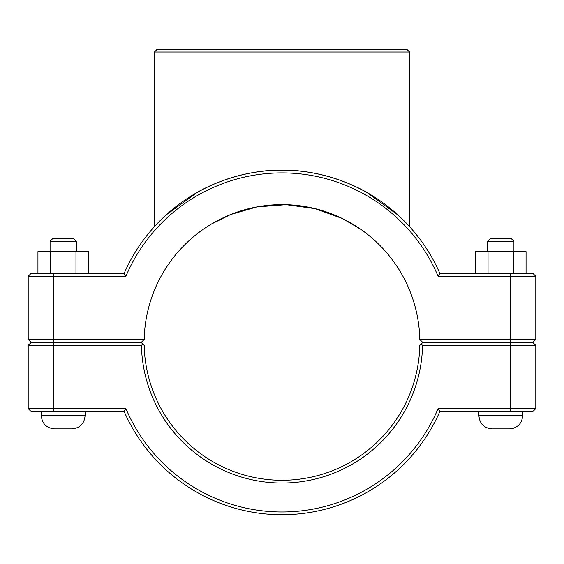 <?xml version="1.0" encoding="UTF-8"?>
<svg xmlns="http://www.w3.org/2000/svg" width="564" height="564" viewBox="0 0 564 564"><rect width="100%" height="100%" fill="white"/><g stroke="black" fill="none" stroke-linecap="round" stroke-linejoin="round"><path stroke-width="0.85" d="M438.101 276.275L439.913 273.519A172.302 172.302 0 0 0 124.087 273.519L30.957 273.519L28.2 276.275L28.2 339.465L30.957 342.221L28.2 339.465L53.58 339.465L53.58 276.275L125.899 276.275A169.545 169.545 0 0 1 438.101 276.275L535.8 276.275L535.8 339.465L419.806 339.465L422.598 342.221L533.043 342.221L535.8 339.465M196.674 192.754L165.985 215.053L154.444 226.608C154.162 226.968 169.334 209.23 191.809 195.637C213.199 181.897 248.181 169.651 282 170.145C315.819 169.651 350.801 181.897 372.191 195.637C394.666 209.23 409.838 226.968 409.556 226.608C409.838 226.968 394.666 209.23 372.191 195.637C350.801 181.897 315.819 169.651 282 170.145C248.181 169.651 213.199 181.897 191.809 195.637C169.334 209.23 154.162 226.968 154.444 226.608L154.444 52.015L409.556 52.015L406.799 49.258L157.201 49.258L154.444 52.015M409.556 52.015L409.556 226.608L398.015 215.053L367.326 192.754M522.673 342.221L522.673 342.658M522.673 411.36L522.673 415.738C521.897 423.712 517.519 428.09 509.546 428.866L492.041 428.866C484.067 428.083 479.689 423.712 478.914 415.738L522.673 415.738M487.663 241.272L490.419 238.516L511.167 238.516L513.924 241.272L487.663 241.272L487.663 251.643M488.043 273.519L488.043 251.643L475.53 251.643L475.53 273.519M513.31 273.519L513.31 251.643L488.043 251.643M526.057 273.519L526.057 251.643L513.31 251.643M41.327 342.658L41.327 342.221M85.086 411.36L85.086 415.738L41.327 415.738L41.327 411.36M50.076 241.272L76.337 241.272L73.581 238.516L52.833 238.516L50.076 241.272L50.076 251.643M76.337 251.643L76.337 241.272M88.47 273.519L88.47 251.643L75.957 251.643L75.957 273.519M50.69 273.519L50.69 251.643L75.957 251.643M37.943 273.519L37.943 251.643L50.69 251.643M54.454 428.866C46.481 428.083 42.103 423.712 41.327 415.738C42.103 423.712 46.481 428.083 54.454 428.866L71.959 428.866C79.933 428.083 84.311 423.712 85.086 415.738C84.311 423.712 79.933 428.083 71.959 428.866M533.043 342.658L535.8 345.415L533.043 342.658L422.598 342.658L421.202 344.033L422.563 345.415L535.8 345.415L535.8 408.604L438.101 408.604A169.545 169.545 0 0 1 125.899 408.604L28.2 408.604L28.2 345.415L141.437 345.415A140.598 140.598 0 0 0 282 483.038A140.598 140.598 0 0 0 422.563 345.415M421.202 344.033L419.806 345.415A137.842 137.842 0 0 1 282 480.281A137.842 137.842 0 0 1 144.194 345.415L141.402 342.658L30.957 342.658L28.2 345.415M141.437 345.415L142.798 344.033M438.101 408.604L439.913 411.36L533.043 411.36L535.8 408.604M125.899 408.604L124.087 411.36A172.302 172.302 0 0 0 439.913 411.36M30.957 411.36L28.2 408.604L30.957 411.36L124.087 411.36M419.806 339.465L419.806 339.465A137.842 137.842 0 0 0 282 204.605A137.842 137.842 0 0 0 144.194 339.465L53.58 339.465L53.58 342.221L141.402 342.221L144.194 339.465M211.345 224.084L230.683 214.51L256.881 206.91L286.131 204.661L315.086 208.631L342.418 218.55L360.65 229.245M30.957 342.221L53.58 342.221M28.2 276.275L53.58 276.275L53.58 273.519M125.899 276.275L124.087 273.519M533.043 273.519L535.8 276.275L533.043 273.519L439.913 273.519M510.42 342.658L510.42 411.36M53.58 411.36L53.58 342.658M510.42 342.221L510.42 273.519M478.914 342.221L478.914 342.658M478.914 411.36L478.914 415.738M513.924 241.272L513.924 251.643M85.086 342.658L85.086 342.221M514.791 427.773L513.043 428.393M485.033 426.835L486.126 427.456M486.993 427.857L492.041 428.866"/></g></svg>
